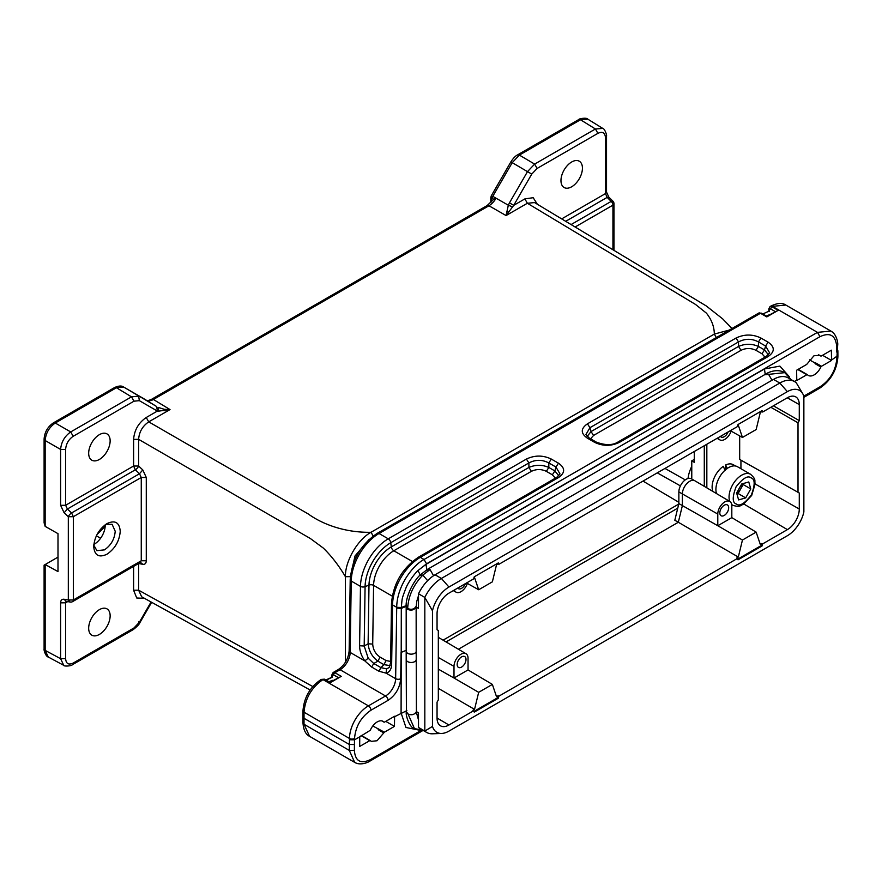 <?xml version="1.0" encoding="UTF-8"?>
<svg xmlns="http://www.w3.org/2000/svg" width="882" height="882" viewBox="0 0 882 882"><rect width="100%" height="100%" fill="white"/><g stroke="black" fill="none" stroke-linecap="round" stroke-linejoin="round"><path stroke-width="1.32" d="M328.898 681.753L332.393 680.342M742.379 483.799A8.908 5.149 -60 0 1 736.768 493.435M729.734 501.406A17.86 10.308 -60 0 1 741.674 475.189A17.86 10.308 -60 0 1 750.483 474.24A17.86 10.308 -60 0 1 750.604 474.307L737.473 466.721A17.86 10.308 120 0 0 728.543 467.603A17.86 10.308 120 0 0 716.515 493.589M461.573 656.892A6.251 3.605 -60 0 1 464.682 656.561A6.251 3.605 -60 0 1 465.663 661.566A6.251 3.605 -60 0 1 461.573 667.09A6.251 3.605 -60 0 1 458.431 667.387A6.251 3.605 -60 0 1 457.504 662.382A6.251 3.605 -60 0 1 461.573 656.892M724.243 505.232A6.251 3.605 -60 0 1 727.352 504.912A6.251 3.605 -60 0 1 728.334 509.917A6.251 3.605 -60 0 1 724.243 515.441A6.251 3.605 -60 0 1 721.101 515.738A6.251 3.605 -60 0 1 720.164 510.722A6.251 3.605 -60 0 1 724.243 505.232M728.047 432.004A6.251 3.605 -60 0 1 724.243 436.7A6.251 3.605 -60 0 1 721.101 436.998A6.251 3.605 -60 0 1 720.44 436.392M465.376 583.652A6.251 3.605 -60 0 1 461.573 588.349A6.251 3.605 -60 0 1 458.431 588.647A6.251 3.605 -60 0 1 457.769 588.04M725.666 469.654L725.666 464.957L727.374 468.64M725.666 464.957A17.497 10.11 -60 0 1 733.251 464.704L735.522 466.005M731.134 431.122A9.922 5.733 -60 0 1 724.806 439.379A9.922 5.733 -60 0 1 719.866 439.886A9.922 5.733 -60 0 1 718.157 437.715M467.35 583.41A9.922 5.733 -60 0 1 461.021 591.668A9.922 5.733 -60 0 1 456.093 592.186A9.922 5.733 -60 0 1 454.373 590.003M694.84 480.767L691.279 478.761A10.319 5.954 120 0 0 686.163 479.29A10.319 5.954 120 0 0 678.864 491.924L678.864 503.589L674.818 520.248L678.324 522.265L682.37 505.651L682.37 493.975A10.364 5.976 -60 0 1 689.691 481.296A10.364 5.976 -60 0 1 694.84 480.767A10.364 5.976 -60 0 1 694.906 480.8L729.789 501.439A9.922 5.733 -60 0 1 731.817 505.97L731.817 517.635L756.15 532.122L760.284 544.381L761.916 543.433L762.665 543.885L762.081 545.947L738.036 559.827L736.691 558.008L738.311 557.06L678.324 522.265L458.408 649.24M416.106 606.915C414.231 610.068 411.398 610.884 407.594 609.341L406.205 606.86M93.779 545.12L96.899 550.655L104.451 549.872C110.989 545.363 114.572 539.156 115.211 531.24L112.102 524.305L105.752 524.382M105.19 524.779A15.336 8.853 -60 0 1 94.352 544.139A15.336 8.853 -60 0 1 93.845 544.426M99.401 609.638A15.181 8.765 -60 0 1 107.042 608.911A15.181 8.765 -60 0 1 109.313 621.093A15.181 8.765 -60 0 1 99.401 634.423A15.181 8.765 -60 0 1 91.86 635.205A15.181 8.765 -60 0 1 89.479 623.056A15.181 8.765 -60 0 1 99.401 609.638M106.976 523.599C115.035 519.862 119.456 522.409 120.239 531.262C119.456 541.008 115.035 548.67 106.976 554.227C98.927 557.964 94.506 555.417 93.724 546.564C94.506 536.818 98.927 529.156 106.976 523.599L107.097 523.533M491.263 195.87L510.876 161.869C513.247 158.231 515.474 155.916 517.536 154.901L578.713 119.588L580.499 119.765L519.377 155.1L512.233 162.641L492.773 196.333L491.638 196.499L491.638 198.836L492.773 196.333L508.33 205.219L506.07 215.561L513.721 205.33L509.454 202.871L527.491 171.637L511.45 162.189M123.425 386.922L143.049 398.245A2.855 1.61 -58.8 0 1 143.06 398.256A2.855 1.61 -58.8 0 1 143.071 398.256L146.302 400.219C148.297 401.2 150.668 400.957 153.402 399.48L170.028 409.568L164.317 409.325L158.154 407.396L158.76 411.122L170.028 409.568L148.727 421.861L308.182 513.919C324.047 525.407 347.221 532.805 371.035 532.276L714.321 334.08L729.293 330.066M99.401 434.65A15.181 8.765 -60 0 1 107.042 433.933A15.181 8.765 -60 0 1 109.313 446.105A15.181 8.765 -60 0 1 99.401 459.445A15.181 8.765 -60 0 1 91.86 460.217A15.181 8.765 -60 0 1 89.479 448.067A15.181 8.765 -60 0 1 99.401 434.65M571.701 161.979A15.181 8.765 -60 0 1 579.342 161.252A15.181 8.765 -60 0 1 581.602 173.434A15.181 8.765 -60 0 1 571.701 186.764A15.181 8.765 -60 0 1 564.16 187.546A15.181 8.765 -60 0 1 561.768 175.397A15.181 8.765 -60 0 1 571.701 161.979M432.478 726.382A24.288 14.024 120 0 0 441.684 733.438L432.566 733.791A29.47 17.012 -60 0 1 426.634 732.424A29.47 17.012 -60 0 1 424.826 731.079L424.826 597.423L432.478 610.785L432.478 726.382L424.826 731.079L418.52 727.441L418.476 712.788L416.403 711.664C414.419 714.751 411.629 715.511 408.024 713.957L406.415 711.796L406.194 659.593A5.005 2.889 0 0 0 406.194 659.593A5.005 2.889 0 0 0 407.804 661.709A5.005 2.889 0 0 0 413.195 662.228A5.005 2.889 0 0 0 416.194 659.582L416.194 659.582A5.005 2.889 0 0 0 416.161 659.24M821.329 355.986L831.384 350.176L831.539 360.462L821.484 366.273L815.674 362.921A1.069 0.617 120 0 0 815.056 363.649L820.855 367A11.609 6.703 -60 0 1 808.353 375.445A11.609 6.703 -60 0 1 807.46 374.74A1.069 0.617 120 0 0 806.843 374.729L796.777 380.539L796.633 370.242L806.688 364.431L813.943 355.799L819.786 355.248L820.712 355.964L818.705 354.818M361.058 735.621L369.756 740.648L359.691 746.448L359.746 736.823L369.9 730.517A1.069 0.617 -60 0 0 370.517 729.8A11.609 6.703 -60 0 1 377.22 721.917A11.609 6.703 -60 0 1 383.02 721.344A11.609 6.703 -60 0 1 383.924 722.06A1.069 0.617 120 0 0 384.541 722.071L394.596 716.261L394.452 726.382L385.765 721.366M324.444 679.184L329.868 682.315L341.235 676.351L329.868 682.911L323.551 679.272L321.18 679.427C310.122 686.957 304.058 697.397 302.978 710.771L304.025 712.226L304.025 724.276L302.978 722.777C303.463 729.91 305.657 734.419 309.571 736.349L304.025 724.276L349.327 750.428L349.371 744.485L303.981 718.279M321.18 679.427L324.411 679.162M323.551 679.272L324.808 679.989L323.551 679.272M394.452 726.382L384.398 732.192L372.799 725.963M369.756 740.648L370.363 740.648L369.756 740.648M426.568 563.818L819.984 336.681L817.46 332.36L424.044 559.486C413.79 564.634 397.054 584.81 396.702 607.301L401.299 607.511C402.357 597.588 401.343 600.146 405.94 588.062C407.87 582.815 414.86 573.201 418.024 570.511L426.568 563.818L424.044 559.486L420.317 557.336A39.293 22.689 120 0 0 392.534 604.898L391.652 664.256L390.605 662.79L389.138 667.531L386.647 668.876L380.969 667.652L378.863 671.202L386.04 673.131L395.643 678.677A14.288 8.247 -60 0 1 385.544 695.975A3.572 2.062 60 0 1 388.069 700.352L370.947 710.231C361.047 717.044 355.578 726.47 354.531 738.499L354.421 744.529L349.371 744.485L349.47 739.755L354.52 739.833L359.746 736.823M419.314 730.164L405.963 727.485L401.09 712.954L401.299 608.371L396.702 608.139L396.702 607.301L392.534 604.898A3.572 2.029 0.9 0 1 391.487 603.431L390.605 662.79M394.695 716.647L406.856 710.616M378.334 729.16A11.609 6.703 -60 0 1 378.113 729.646L383.769 732.92L384.398 732.192M383.769 732.92L377.011 740.759L371.245 741.354L370.363 740.648M388.069 700.352C395.632 695.148 399.844 687.949 400.693 678.732L401.09 652.426L406.194 650.343M378.731 728.918A1.069 0.617 120 0 0 378.113 729.646M356.163 763.073L354.674 762.379L349.327 750.428L354.377 750.45L354.421 744.529M133.601 439.379L138.628 439.357L138.628 466.016L133.601 466.027L133.601 439.379C134.351 430.085 138.562 422.798 146.236 417.506L148.727 421.861C142.509 426.127 139.147 431.96 138.628 439.357L310.31 538.483L323.319 548.075C331.555 556.145 338.92 565.682 345.402 576.685C345.027 561.371 357.552 539.597 371.035 532.276L373.538 536.631M368.897 539.641L355.038 555.936L350.419 576.001M146.28 560.754C146.158 563.378 145.001 564.568 142.796 564.315L140.503 562.407L72.589 601.623A3.572 2.062 60 0 0 73.327 599.992L141.263 560.765L146.28 560.754L146.28 477.46L142.796 469.952L139.499 473.733L135.332 469.797L67.407 509.013L65.621 505.276L60.604 505.309L64.121 512.795L67.407 509.013L71.596 512.938L73.327 516.698L68.322 516.72L64.121 512.795M138.584 563.521L138.628 590.19L312.801 686.56M831.539 360.462L822.553 355.281M803.8 396.161L820.425 386.57C830.337 379.745 835.805 370.33 836.842 358.301A3.572 2.04 0.4 0 0 837.889 356.868L837.9 355.545L831.627 359.977M406.558 605.526L407.671 608.514C408.322 596.1 413.371 584.953 422.831 575.075L420.262 575.163L418.024 570.511L426.028 564.359L764.462 368.963L779.909 366.118L789.302 376.713M796.689 380.153L794.373 381.487M820.855 367A1.069 0.617 -60 0 1 821.484 366.273M770.383 306.407L772.445 306.363L770.063 306.528L768.806 308.887L768.806 311.522M761.387 313.176L766.8 316.307L778.167 310.354L766.8 316.914L760.493 313.264A3.572 2.062 -120 0 0 758.707 313.088L377.242 533.323A3.572 2.062 -120 0 1 379.028 533.5L760.493 313.264A1.786 1.036 120 0 1 761.387 313.176L758.707 313.088M836.842 358.301L837.724 344.664C838.065 343.065 836.533 333.815 830.91 331.103M837.9 355.545L837.867 350.738M770.659 306.186C777.251 302.967 782.312 302.581 785.829 305.04L772.445 306.363L817.46 332.36L830.932 331.07L832.354 332.095M815.674 362.921L815.266 363.152A11.609 6.703 -60 0 1 815.056 363.649M809.544 359.856L815.266 363.152M331.864 677.53L331.864 674.895L333.131 672.536A3.572 2.062 60 0 1 334.917 672.712L340.077 669.725A14.288 8.247 120 0 0 350.176 652.437L364.839 660.894C361.366 655.91 359.613 650.861 359.591 645.745L360.473 586.387A39.293 22.689 -60 0 1 388.256 538.825L526.411 459.07C534.712 455.101 543.014 455.101 551.316 459.07L548.825 462.94L555.98 467.063L560.004 473.965M551.316 459.07L558.471 463.193C565.34 467.989 565.34 472.785 558.471 477.581L556.674 477.405L560.004 473.932M594.6 442.334L587.445 438.211C580.577 433.415 580.577 428.619 587.445 423.823L589.937 427.693L738.521 341.918L736.04 338.038C744.342 334.069 752.644 334.069 760.946 338.038L758.454 341.918L765.609 346.042L769.633 352.91L766.304 356.372L768.101 356.548L619.517 442.334C611.204 446.303 602.902 446.303 594.6 442.334L596.386 442.158C605.317 445.432 612.439 445.432 617.731 442.158L766.315 356.372M760.946 338.038L768.101 342.161C774.969 346.957 774.969 351.753 768.101 356.548M368.213 658.226L364.189 646.01L368.114 643.805C368.863 651.092 372.127 656.881 377.904 661.169L373.759 663.485L368.213 658.226L364.839 660.894L371.653 667.035L378.863 671.202M418.487 719.921L416.392 712.116M416.403 711.664L416.547 714.585M406.492 606.265L401.299 608.371L401.299 607.511L406.558 605.515M391.652 664.256C391.476 669.251 389.601 672.216 386.04 673.131L386.647 668.876M716.823 338.445L714.321 334.08C714.244 326.649 711.609 319.67 706.416 313.143L695.501 304.433L527.37 203.257L506.07 215.561L488.959 205.76C491.726 204.051 494.085 201.559 496.048 198.296L493.711 199.255L487.14 205.561L488.959 205.76L153.402 399.48L151.594 399.292C148.397 400.66 146.621 400.957 146.28 400.196L123.601 387.011L116.457 387.727L131.506 396.845L70.714 431.937C64.629 436.215 61.266 442.047 60.604 449.434L65.621 449.412L65.621 505.276L133.601 466.027L135.332 469.797A3.572 1.279 -46.6 0 0 138.628 466.016L142.796 469.952M526.411 459.07L528.902 462.94C535.539 459.478 542.187 459.478 548.825 462.94L548.825 467.46C542.232 464.594 535.583 464.594 528.902 467.46L528.902 462.94M558.471 463.193L555.98 467.063L554.855 470.944L558.802 475.795M587.445 438.211L589.242 438.034L585.913 434.561L589.937 427.693L591.061 431.574L587.114 436.436M738.521 341.918C745.169 338.445 751.817 338.445 758.454 341.918L758.454 346.439C751.85 343.572 745.202 343.572 738.532 346.439L738.521 341.918M768.101 342.161L765.609 346.042L764.485 349.911L768.431 354.773M619.517 442.334L617.731 442.158M139.499 562.551L141.263 560.765L141.263 477.482L146.28 477.46M138.617 563.51L142.796 564.315M141.263 477.482L139.499 473.733L71.596 512.938A3.572 1.268 -46.9 0 0 68.322 516.72L68.322 600.014L73.327 599.992L73.327 516.698L141.263 477.482M113.888 389.16L55.246 423.018L53.46 422.831L114.638 387.518C118.629 385.743 121.595 385.566 123.546 386.978L156.676 406.547L157.382 411.067L158.76 411.122M506.786 211.614L508.837 212.11M512.519 206.884L508.33 205.219L509.454 202.871M561.669 218.89L605.482 193.588L607.158 197.392L608.867 197.16L606.529 192.1L605.482 193.588L605.482 137.724C605.041 132.664 602.516 131.209 597.908 133.347L537.116 168.44L531.758 174.096L513.721 205.33L524.867 198.902L533.18 197.7L537.381 204.271M164.758 410.758L164.317 409.325M146.236 417.506L157.382 411.067L139.345 400.66L133.987 401.189L73.195 436.292C68.587 439.468 66.062 443.833 65.621 449.412M156.676 406.547L146.28 400.196M537.116 168.44L534.635 164.096L527.491 171.637L531.758 174.096M605.482 137.724L606.529 136.258C607.081 134.781 604.269 128.088 602.693 128.408L595.427 128.993L534.635 164.096L519.377 155.1L517.547 154.901M139.345 400.66L138.65 396.139L131.506 396.845L133.987 401.189M602.715 128.375L587.82 119.169L580.499 119.765L595.427 128.993L597.908 133.347M577.997 121.209L519.333 155.078M144.516 598.349L136.721 597.996L133.601 590.212L133.601 566.398M67.705 601.601L65.621 602.814L65.621 658.678C66.062 663.738 68.587 665.193 73.195 663.055L133.987 627.951L139.345 622.295L151.076 601.987M73.195 436.292L70.714 431.937L55.29 423.04C49.172 427.252 45.798 433.073 45.169 440.526L45.158 526.378L57.992 533.654L57.992 571.569L45.158 564.535L45.169 650.398L48.289 657.035L63.713 665.326C63.372 666.45 71.321 666.23 72.445 664.686L133.248 629.594C137.052 626.639 139.268 624.324 139.907 622.626L151.649 602.296M66.15 601.326L65.621 602.814L60.604 602.836C60.737 600.201 61.905 599.01 64.121 599.264L65.974 601.292L70.174 602.042L68.322 600.014L64.121 599.264M105.19 524.889L97.439 533.786M571.084 224.557L611.204 201.394L612.979 202.265M354.531 738.499A3.572 2.04 -179.6 0 1 349.481 738.477A26.791 15.468 -60 0 1 368.422 705.854L385.544 695.975L340.077 669.725A3.572 2.062 -120 0 0 338.291 669.548C344.719 665.05 348.324 658.854 349.14 650.971A3.572 2.029 -179.1 0 0 350.176 652.437L351.245 581.062L360.473 586.387A3.572 2.029 0.9 0 0 365.082 586.651L364.189 646.01L359.591 645.745M48.312 657.002C46.239 656.991 43.67 650.817 44.1 648.932L45.169 650.398L60.604 658.7L63.736 665.293M45.158 564.535C43.747 565.351 43.747 565.362 45.147 564.557L57.992 557.115M60.604 505.309L60.604 449.434L45.169 440.526L44.1 439.049L44.1 522.828L45.158 526.378M105.156 526.378L97.053 534.492M390.197 665.612L383.935 664.653L380.969 667.652L373.759 663.485L371.653 667.035M555.351 478.165L552.364 474.814L546.333 471.341C541.35 468.959 536.366 468.959 531.394 471.341L528.902 467.46L391.31 546.895A3.572 2.062 -120 0 0 393.802 550.776A28.577 16.493 120 0 0 373.593 585.361A3.572 2.029 0.9 0 0 368.996 585.097A31.565 18.224 -60 0 1 391.31 546.895L390.748 542.706A36.305 20.959 -60 0 0 365.082 586.651L368.996 585.097L368.114 643.805L372.711 644.069C373.064 649.626 375.512 653.959 380.054 657.09L377.904 661.169L383.935 664.653L386.084 660.574L380.054 657.09M764.981 357.144L761.993 353.792L755.962 350.308C750.979 347.927 746.007 347.927 741.012 350.308L593.553 435.443L590.565 438.795M390.627 661.434L386.084 660.574M677.762 508.142L446.049 641.92M418.509 595.626L416.789 601.281L416.139 607.213L416.194 651.258A5.005 2.889 180 0 1 413.107 653.926A5.005 2.889 180 0 1 407.649 653.297A5.005 2.889 180 0 1 406.194 651.258L406.183 606.551C405.312 597.048 413.934 580.091 420.482 574.733L427.55 569.298L426.811 570.114L430.019 569.54L422.831 575.075L427.638 580.654M694.277 459.401L691.775 460.845L691.775 479.036M441.684 733.438A24.288 14.024 120 0 0 448.949 731.112L787.383 535.716A24.288 14.024 120 0 0 803.866 511.968L803.866 396.371A24.288 14.024 120 0 0 802.951 394.1A24.288 14.024 120 0 0 787.383 391.641L448.949 587.037L441.375 578.438A29.47 17.012 -60 0 0 424.826 597.423L418.52 593.773L418.476 608.382L416.15 607.037M704.288 486.357L704.288 445.719M694.277 451.496L694.277 462.311L691.775 460.845M466.567 582.969L478.672 589.749L492.365 581.844L496.511 564.811L498.132 563.874L497.845 563.179M737.738 425.543L738.311 425.212L742.457 437.461L756.15 429.556L760.284 412.522L761.916 411.585L761.618 410.891M755.135 483.975L799.279 509.013L799.279 493.016L798.012 492.288L798.012 422.798L799.279 420.615L799.279 404.606A16.813 9.713 -60 0 0 795.74 396.878A16.813 9.713 -60 0 0 787.383 397.738L762.665 412.015L762.081 410.626L738.036 424.518L737.44 426.579L498.892 564.304L498.132 563.874M498.132 695.733L498.892 696.174L498.308 698.235L497.547 697.805L498.132 695.733L496.511 696.67L492.365 684.41L478.672 692.326L474.538 709.36L438.321 688.346M498.892 696.174L737.44 558.449M802.951 394.1L796.358 382.92A29.47 17.012 -60 0 0 794.539 381.586L788.232 377.937A29.47 17.012 120 0 0 773.492 379.392L779.809 383.042A29.47 17.012 -60 0 1 794.539 381.586M418.52 593.773A29.47 17.012 -60 0 1 435.058 574.788L773.492 379.392M418.52 727.441A29.47 17.012 120 0 0 420.328 728.775L426.634 732.424M706.835 487.856L706.835 444.241M498.308 698.235L474.251 712.127L473.667 710.738L448.949 725.004A16.813 9.713 -60 0 1 440.493 725.809A16.813 9.713 -60 0 1 437.053 718.146L437.053 702.138L438.321 699.955L438.321 630.465L437.053 629.737L437.053 613.74A16.813 9.713 -60 0 1 448.949 593.134L473.667 578.868L474.251 576.806L498.308 562.914L498.892 564.304M799.279 509.013A16.813 9.713 -60 0 1 787.383 529.619L762.665 543.885M448.949 587.037A24.288 14.024 120 0 0 432.478 610.785M730.34 430.681L742.457 437.461M678.864 503.589L717.794 525.738L717.783 514.074A9.922 5.733 -60 0 1 722.138 504.063A9.922 5.733 -60 0 1 729.789 501.439M738.311 557.06L742.457 540.027L717.794 525.738L731.817 517.646M478.672 692.326L454.01 678.026L468.033 669.934L492.365 684.41M435.058 574.788L441.375 578.438L779.809 383.042L787.383 391.641M712.854 491.417A17.497 10.11 -60 0 1 723.339 466.302L725.048 470.503M740.935 468.728L740.935 460.161L739.678 459.423L739.678 435.906M478.672 589.749L474.538 577.501L473.965 577.831M473.667 710.738L472.906 710.297L474.538 709.36M473.954 711.421L497.547 697.805M737.738 559.133L761.32 545.506L762.081 545.947M761.32 545.506L761.916 543.433M799.279 493.016L740.935 460.161M739.678 459.423L798.012 492.288M798.012 422.798L770.868 407.286M773.404 405.819L799.279 420.615M762.665 412.015L761.916 411.585M437.053 629.715L438.321 630.465M742.457 540.027L756.15 532.122M453.998 678.026L453.998 666.362A9.922 5.733 -60 0 1 458.353 656.351A9.922 5.733 -60 0 1 466.016 653.738A9.922 5.733 -60 0 1 468.044 658.259L468.044 669.923M438.321 669.129L453.954 677.993M748.774 481.969L741.707 483.986L736.624 492.961L738.62 499.907L745.687 497.889L750.769 488.926L748.774 481.969M750.769 488.926L743.184 484.549L742.931 483.634M745.687 497.889L738.102 493.523L743.184 484.549M736.889 493.865L738.102 493.523M751.089 477.89C755.102 479.102 755.179 484.835 751.299 495.089C744.474 503.721 739.48 506.698 736.305 503.986C732.292 502.773 732.214 497.04 736.095 486.798C742.92 478.154 747.914 475.189 751.089 477.89M331.864 674.895A1.786 1.036 0 0 0 332.393 675.623L332.393 677.354A28.93 16.703 120 0 0 327.972 679.338A28.93 16.703 120 0 0 326.406 680.32M750.604 474.307C756.646 479.852 754.264 480.381 755.135 483.865L751.696 495.452L743.184 504.449C739.844 505.43 740.406 507.591 732.909 505.331A17.86 10.308 -60 0 1 732.744 505.243A17.86 10.308 -60 0 1 731.685 504.46M407.594 609.341L407.671 608.514C411.442 610.035 414.264 609.297 416.15 606.309M53.46 422.831L53.46 422.842C47.716 426.734 44.607 432.136 44.1 439.049M114.638 387.518L116.457 387.727L55.246 423.018M427.55 569.298L765.984 373.902C766.745 373.273 776.392 367.838 784.76 372.645L791.066 379.569M764.462 368.963L765.256 374.718L784.76 372.645M406.415 711.752C405.092 714.718 409.898 728.223 414.463 728.598L408.024 713.957M370.947 710.231A3.572 2.062 60 0 0 368.422 705.854L322.966 679.603C311.533 687.475 305.227 698.346 304.025 712.226L349.481 738.477L349.47 739.755M421.232 730.318L370.506 759.6C360.617 764.231 355.237 761.177 354.377 750.45M345.402 662.283L345.402 576.685L350.43 576.663M349.14 650.971L350.209 579.595A3.572 2.029 0.9 0 0 351.245 581.062A39.293 22.689 -60 0 1 379.028 533.5L388.256 538.825A3.572 2.062 -120 0 1 390.748 542.706L528.891 462.94M370.197 740.549L361.355 735.456M370.506 759.6L369.767 761.188L423.117 730.384M400.693 678.732A3.572 2.029 0.9 0 1 395.643 678.677L396.702 608.139M383.924 722.06L381.961 720.925M332.393 675.623L333.65 674.895L338.181 677.508M333.65 674.895A1.786 1.036 -60 0 1 334.917 672.712L341.235 676.351M769.324 311.346L769.324 309.626L769.324 310.982L762.798 313.992M769.324 308.16L769.324 309.626L770.592 308.887L775.124 311.511M836.82 352.183L836.687 346.152L837.724 344.675M819.984 336.681C829.907 332.073 835.474 335.237 836.687 346.152M797.846 369.536L806.843 374.729M770.592 308.887L771.849 306.704L778.167 310.354M426.028 564.359L426.822 570.114M803.866 397.341L819.687 388.201A3.572 2.062 -120 0 0 820.425 386.57M807.273 374.63L798.144 369.371M558.471 477.581L420.317 557.336A3.572 2.062 -120 0 0 418.531 557.159C402.247 568.251 393.24 583.675 391.487 603.431M587.445 423.823L736.04 338.038M133.601 590.212L138.628 590.19L141.649 596.772L310.144 690.011M416.161 650.916A5.005 2.889 180 0 1 416.194 651.258L416.414 711.862M732.016 328.501L722.689 318.887L706.306 305.977L534.58 202.584L527.37 203.257L524.867 198.902M433.591 575.703L430.019 569.54M768.465 374.144L772.026 380.241M606.529 136.258L606.529 192.133M612.935 249.738L612.935 205.164A3.572 2.062 -120 0 0 611.204 201.394L607.158 197.392L565.704 221.316M491.638 201.769L491.638 198.836A2.855 1.654 180 0 1 490.8 197.667L491.285 195.826M492.156 198.307L493.711 199.255M613.982 250.367L613.982 203.698L612.935 205.164L575.119 226.994M65.621 658.678L60.604 658.7L60.604 602.836M139.345 622.295L138.65 621.898M133.987 627.951L133.248 629.583M73.195 663.055L72.445 664.686M96.381 535.826L100.614 538.229M546.333 471.341L548.825 467.46L554.855 470.944L552.364 474.814M593.553 435.443L591.061 431.574L738.532 346.439L741.012 350.308M755.962 350.308L758.454 346.439L764.485 349.911L761.993 353.792M678.743 504.085L443.073 640.156M643.011 481.098L678.864 502.299M392.247 596.133L373.593 585.361L372.711 644.069M531.394 471.341L393.802 550.776L412.379 561.503M664.951 468.43L685.259 479.874M688.048 478.485A25.049 14.465 -60 0 1 691.775 466.313M680.397 485.883L657.277 472.862M717.783 514.074L678.864 491.924M437.053 718.025L448.949 725.004M787.383 529.619L743.857 504.041M799.279 404.606L787.284 397.804M453.998 666.362L438.321 657.465M332.393 676.99L325.855 680M766.337 316.043L769.843 314.554M731.718 504.647L732.909 505.331M329.405 682.04L332.911 680.551M302.978 710.771L302.978 722.821M333.131 672.536L338.291 669.548M361.377 735.445L370.286 740.593M309.571 736.349L354.674 762.379C360.065 765.808 368.202 762.423 369.767 761.188M381.906 720.914L384.001 722.126M818.661 354.796L820.789 356.03M819.687 388.201C830.745 380.682 836.809 370.231 837.889 356.868M798.166 369.36L807.372 374.674M830.932 331.081L785.829 305.04M350.209 579.595C351.951 559.838 360.97 544.414 377.242 533.323M414.463 728.598L422.897 730.263M406.194 651.258L406.194 659.582M556.685 477.405L418.531 557.159M589.231 438.034L596.386 442.158M487.151 205.561L151.594 399.292M490.8 202.651L490.8 197.667M587.798 119.202C587.621 117.515 579.198 118.342 578.713 119.588M613.982 203.698A3.572 3.572 0 0 0 612.924 201.162L608.867 197.149M44.1 648.932L44.1 565.153M70.174 602.042A3.572 3.572 0 0 0 72.589 601.623M456.093 592.186L453.315 590.62M719.866 439.886L717.088 438.332M466.016 653.738L438.321 637.344"/></g></svg>
